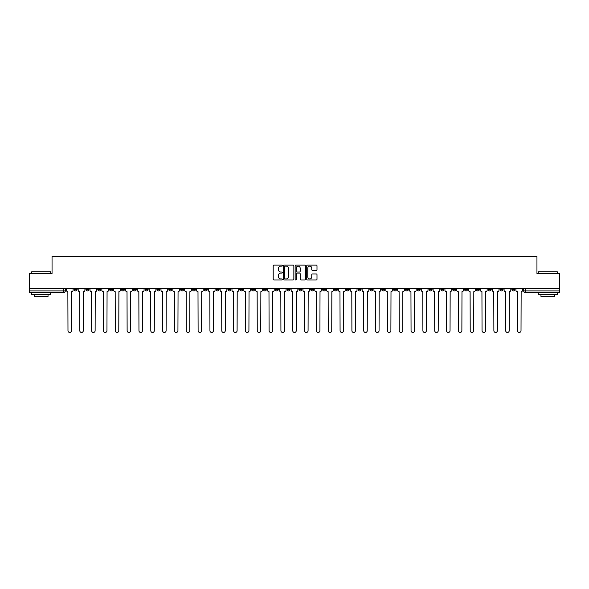 <?xml version="1.0" encoding="UTF-8"?>
<svg xmlns="http://www.w3.org/2000/svg" width="589" height="589" viewBox="0 0 589 589"><rect width="100%" height="100%" fill="white"/><g stroke="black" fill="none" stroke-linecap="round" stroke-linejoin="round"><path stroke-width="0.88" d="M282.367 265.624A0.523 0.523 0 0 0 281.844 265.102L273.937 265.102A0.744 0.744 0 0 0 273.193 265.845L273.193 279.245A0.744 0.744 0 0 0 273.937 279.989L281.844 279.989A0.523 0.523 0 0 0 282.367 279.466A0.523 0.523 0 0 0 281.844 278.95L280.82 278.95A2.385 2.385 0 0 1 278.442 276.565L278.442 275.446A2.385 2.385 0 0 1 280.82 273.068L281.844 273.068A0.523 0.523 0 0 0 282.367 272.545A0.523 0.523 0 0 0 281.844 272.022L280.82 272.022A2.385 2.385 0 0 1 278.442 269.644L278.442 268.525A2.385 2.385 0 0 1 280.82 266.147L281.844 266.147A0.523 0.523 0 0 0 282.367 265.624M464.53 288.544L464.53 289.383L467.563 289.383A1.517 1.517 0 0 1 466.046 290.9A1.517 1.517 0 0 1 464.53 289.383L464.53 288.544M393.54 288.544L393.54 289.383L396.574 289.383A1.517 1.517 0 0 1 395.057 290.9A1.517 1.517 0 0 1 393.54 289.383L393.54 288.544M381.709 288.544L381.709 289.383L384.75 289.383A1.517 1.517 0 0 1 383.233 290.9A1.517 1.517 0 0 1 381.709 289.383L381.709 288.544M310.727 288.544L310.727 289.383L313.76 289.383A1.517 1.517 0 0 1 312.244 290.9A1.517 1.517 0 0 1 310.727 289.383L310.727 288.544M298.895 288.544L298.895 289.383L301.929 289.383A1.517 1.517 0 0 1 300.412 290.9A1.517 1.517 0 0 1 298.895 289.383L298.895 288.544M287.071 288.544L287.071 289.383L290.105 289.383A1.517 1.517 0 0 1 288.588 290.9A1.517 1.517 0 0 1 287.071 289.383L287.071 288.544M263.408 288.544L263.408 289.383L266.442 289.383A1.517 1.517 0 0 1 264.925 290.9A1.517 1.517 0 0 1 263.408 289.383L263.408 288.544M239.745 289.383L239.745 288.544L239.745 289.383A1.517 1.517 0 0 0 241.262 290.9A1.517 1.517 0 0 1 239.745 289.383L242.778 289.383A1.517 1.517 0 0 1 241.262 290.9A1.517 1.517 0 0 0 242.778 289.383L242.778 288.544L242.778 289.383M227.914 289.383L227.914 288.544L227.914 289.383A1.517 1.517 0 0 0 229.43 290.9A1.517 1.517 0 0 1 227.914 289.383L230.947 289.383A1.517 1.517 0 0 1 229.43 290.9M216.082 289.383L216.082 288.544L216.082 289.383A1.517 1.517 0 0 0 217.599 290.9A1.517 1.517 0 0 1 216.082 289.383L219.115 289.383A1.517 1.517 0 0 1 217.599 290.9A1.517 1.517 0 0 0 219.115 289.383L219.115 288.544L219.115 289.383M204.25 288.544L204.25 289.383L207.291 289.383A1.517 1.517 0 0 1 205.767 290.9A1.517 1.517 0 0 1 204.25 289.383L204.25 288.544M192.426 288.544L192.426 289.383L195.46 289.383A1.517 1.517 0 0 1 193.943 290.9A1.517 1.517 0 0 1 192.426 289.383L192.426 288.544M180.595 288.544L180.595 289.383L183.628 289.383A1.517 1.517 0 0 1 182.111 290.9A1.517 1.517 0 0 1 180.595 289.383L180.595 288.544M168.763 289.383L168.763 288.544L168.763 289.383A1.517 1.517 0 0 0 170.28 290.9A1.517 1.517 0 0 1 168.763 289.383L171.797 289.383A1.517 1.517 0 0 1 170.28 290.9M145.1 289.383L145.1 288.544L145.1 289.383A1.517 1.517 0 0 0 146.617 290.9A1.517 1.517 0 0 1 145.1 289.383L148.133 289.383A1.517 1.517 0 0 1 146.617 290.9A1.517 1.517 0 0 0 148.133 289.383L148.133 288.544L148.133 289.383M133.269 289.383L133.269 288.544L133.269 289.383A1.517 1.517 0 0 0 134.785 290.9A1.517 1.517 0 0 1 133.269 289.383L136.302 289.383A1.517 1.517 0 0 1 134.785 290.9A1.517 1.517 0 0 0 136.302 289.383L136.302 288.544L136.302 289.383M121.437 289.383L121.437 288.544L121.437 289.383A1.517 1.517 0 0 0 122.954 290.9A1.517 1.517 0 0 1 121.437 289.383L124.47 289.383A1.517 1.517 0 0 1 122.954 290.9A1.517 1.517 0 0 0 124.47 289.383L124.47 288.544L124.47 289.383M109.613 289.383L109.613 288.544L109.613 289.383A1.517 1.517 0 0 0 111.13 290.9A1.517 1.517 0 0 1 109.613 289.383L112.646 289.383A1.517 1.517 0 0 1 111.13 290.9M97.781 289.383L97.781 288.544L97.781 289.383A1.517 1.517 0 0 0 99.298 290.9A1.517 1.517 0 0 1 97.781 289.383L100.815 289.383A1.517 1.517 0 0 1 99.298 290.9A1.517 1.517 0 0 0 100.815 289.383L100.815 288.544L100.815 289.383M85.95 289.383L85.95 288.544L85.95 289.383A1.517 1.517 0 0 0 87.466 290.9A1.517 1.517 0 0 1 85.95 289.383L88.983 289.383A1.517 1.517 0 0 1 87.466 290.9A1.517 1.517 0 0 0 88.983 289.383L88.983 288.544L88.983 289.383M316.256 270.351A0.744 0.744 0 0 0 317 269.607L317 265.845A0.744 0.744 0 0 0 316.256 265.102L307.473 265.102A0.744 0.744 0 0 0 306.729 265.845L306.729 279.245A0.744 0.744 0 0 0 307.473 279.989L316.256 279.989A0.744 0.744 0 0 0 317 279.245L317 274.702A0.744 0.744 0 0 0 316.256 273.959L312.494 273.959A0.744 0.744 0 0 0 311.75 274.702L311.75 276.955A1.988 1.988 0 0 1 309.762 278.95A1.988 1.988 0 0 1 307.767 276.955L307.767 268.135A1.988 1.988 0 0 1 309.762 266.147A1.988 1.988 0 0 1 311.75 268.135L311.75 269.607A0.744 0.744 0 0 0 312.494 270.351L316.256 270.351M29.45 288.544L29.45 273.458L52.053 273.458L52.053 256.546L536.947 256.546L536.947 273.458L559.55 273.458L559.55 288.544L29.45 288.544L29.45 290.9L65.32 290.9L65.32 288.544M293.852 265.845A0.744 0.744 0 0 0 293.101 265.102L284.318 265.102A0.744 0.744 0 0 0 283.574 265.845L283.574 279.245A0.744 0.744 0 0 0 284.318 279.989L293.101 279.989A0.744 0.744 0 0 0 293.852 279.245L293.852 265.845M295.899 265.102L304.682 265.102A0.744 0.744 0 0 1 305.426 265.845L305.426 279.245A0.744 0.744 0 0 1 304.682 279.989L300.92 279.989A0.744 0.744 0 0 1 300.176 279.245L300.176 273.811A0.744 0.744 0 0 0 299.433 273.068L296.937 273.068A0.744 0.744 0 0 0 296.193 273.811L296.193 279.466A0.523 0.523 0 0 1 295.671 279.989A0.523 0.523 0 0 1 295.148 279.466L295.148 265.845A0.744 0.744 0 0 1 295.899 265.102M523.68 288.544L523.68 290.9L559.55 290.9L559.55 292.416L525.197 292.416A1.517 1.517 0 0 1 523.68 290.9M559.55 288.544L559.55 290.9M65.32 290.9A1.517 1.517 0 0 1 63.803 292.416L29.45 292.416L29.45 290.9M514.882 288.544L514.882 289.383A1.517 1.517 0 0 1 513.365 290.9A1.517 1.517 0 0 1 511.848 289.383A1.517 1.517 0 0 0 513.365 290.9M511.848 288.544L511.848 289.383L514.882 289.383M503.05 288.544L503.05 289.383A1.517 1.517 0 0 1 501.534 290.9A1.517 1.517 0 0 1 500.017 289.383L503.05 289.383A1.517 1.517 0 0 1 501.534 290.9M500.017 288.544L500.017 289.383M491.219 288.544L491.219 289.383A1.517 1.517 0 0 1 489.702 290.9A1.517 1.517 0 0 1 488.185 289.383A1.517 1.517 0 0 0 489.702 290.9M488.185 288.544L488.185 289.383L491.219 289.383M479.387 288.544L479.387 289.383A1.517 1.517 0 0 1 477.87 290.9A1.517 1.517 0 0 1 476.354 289.383L479.387 289.383M476.354 288.544L476.354 289.383M467.563 288.544L467.563 289.383A1.517 1.517 0 0 1 466.046 290.9M455.731 288.544L455.731 289.383A1.517 1.517 0 0 1 454.215 290.9A1.517 1.517 0 0 1 452.698 289.383L455.731 289.383M452.698 288.544L452.698 289.383M443.9 288.544L443.9 289.383A1.517 1.517 0 0 1 442.383 290.9A1.517 1.517 0 0 1 440.866 289.383L443.9 289.383M440.866 288.544L440.866 289.383M432.068 288.544L432.068 289.383A1.517 1.517 0 0 1 430.552 290.9A1.517 1.517 0 0 1 429.035 289.383A1.517 1.517 0 0 0 430.552 290.9M429.035 288.544L429.035 289.383L432.068 289.383M420.237 288.544L420.237 289.383A1.517 1.517 0 0 1 418.72 290.9A1.517 1.517 0 0 1 417.203 289.383L420.237 289.383M417.203 288.544L417.203 289.383M408.405 288.544L408.405 289.383A1.517 1.517 0 0 1 406.889 290.9A1.517 1.517 0 0 1 405.372 289.383L408.405 289.383M405.372 288.544L405.372 289.383M396.574 288.544L396.574 289.383M384.75 288.544L384.75 289.383L384.75 288.544M372.918 288.544L372.918 289.383A1.517 1.517 0 0 1 371.401 290.9A1.517 1.517 0 0 1 369.885 289.383L372.918 289.383M369.885 288.544L369.885 289.383M361.086 288.544L361.086 289.383A1.517 1.517 0 0 1 359.57 290.9A1.517 1.517 0 0 1 358.053 289.383L361.086 289.383M358.053 288.544L358.053 289.383M349.255 288.544L349.255 289.383A1.517 1.517 0 0 1 347.738 290.9A1.517 1.517 0 0 1 346.222 289.383L349.255 289.383M346.222 288.544L346.222 289.383M337.423 288.544L337.423 289.383A1.517 1.517 0 0 1 335.907 290.9A1.517 1.517 0 0 1 334.39 289.383L337.423 289.383M334.39 288.544L334.39 289.383M325.592 288.544L325.592 289.383A1.517 1.517 0 0 1 324.075 290.9A1.517 1.517 0 0 1 322.558 289.383L325.592 289.383M322.558 288.544L322.558 289.383M313.76 288.544L313.76 289.383A1.517 1.517 0 0 1 312.244 290.9M301.929 288.544L301.929 289.383M290.105 289.383L290.105 288.544L290.105 289.383A1.517 1.517 0 0 1 288.588 290.9M278.273 288.544L278.273 289.383A1.517 1.517 0 0 1 276.756 290.9A1.517 1.517 0 0 1 275.24 289.383A1.517 1.517 0 0 0 276.756 290.9A1.517 1.517 0 0 0 278.273 289.383L275.24 289.383L275.24 288.544M266.442 289.383L266.442 288.544L266.442 289.383A1.517 1.517 0 0 1 264.925 290.9M254.61 288.544L254.61 289.383A1.517 1.517 0 0 1 253.093 290.9A1.517 1.517 0 0 1 251.577 289.383A1.517 1.517 0 0 0 253.093 290.9M251.577 288.544L251.577 289.383L254.61 289.383M230.947 288.544L230.947 289.383L230.947 288.544M207.291 289.383L207.291 288.544L207.291 289.383A1.517 1.517 0 0 1 205.767 290.9M195.46 289.383L195.46 288.544L195.46 289.383A1.517 1.517 0 0 1 193.943 290.9M183.628 289.383L183.628 288.544L183.628 289.383A1.517 1.517 0 0 1 182.111 290.9M171.797 288.544L171.797 289.383L171.797 288.544M159.965 289.383L159.965 288.544L159.965 289.383A1.517 1.517 0 0 1 158.448 290.9A1.517 1.517 0 0 1 156.932 289.383L159.965 289.383A1.517 1.517 0 0 1 158.448 290.9M156.932 288.544L156.932 289.383M112.646 288.544L112.646 289.383L112.646 288.544M77.152 288.544L77.152 289.383A1.517 1.517 0 0 1 75.635 290.9A1.517 1.517 0 0 1 74.118 289.383A1.517 1.517 0 0 0 75.635 290.9A1.517 1.517 0 0 0 77.152 289.383L77.152 288.544M74.118 288.544L74.118 289.383L77.152 289.383M285.142 266.147A0.523 0.523 0 0 0 284.62 266.662L284.62 278.428A0.523 0.523 0 0 0 285.142 278.95L286.217 278.95A2.385 2.385 0 0 0 288.603 276.565L288.603 268.525A2.385 2.385 0 0 0 286.217 266.147L285.142 266.147M300.176 268.172A1.988 1.988 0 0 0 298.181 266.184A1.988 1.988 0 0 0 296.193 268.172L296.193 271.279A0.744 0.744 0 0 0 296.937 272.022L299.433 272.022A0.744 0.744 0 0 0 300.176 271.279L300.176 268.172M66.343 288.544L66.343 290.141A1.517 1.517 0 0 0 67.86 291.658L67.978 330.709A1.745 1.745 0 0 0 69.723 332.454A1.745 1.745 0 0 0 71.46 330.709L71.578 291.658A1.517 1.517 0 0 0 73.095 290.141L73.095 288.544M78.175 288.544L78.175 290.141A1.517 1.517 0 0 0 79.692 291.658L79.802 330.709A1.745 1.745 0 0 0 81.547 332.454A1.745 1.745 0 0 0 83.292 330.709L83.41 291.658A1.517 1.517 0 0 0 84.926 290.141L84.926 288.544M90.007 288.544L90.007 290.141A1.517 1.517 0 0 0 91.523 291.658L91.634 330.709A1.745 1.745 0 0 0 93.379 332.454A1.745 1.745 0 0 0 95.123 330.709L95.241 291.658A1.517 1.517 0 0 0 96.758 290.141L96.758 288.544M31.725 271.787L50.683 271.787L31.725 271.787L31.725 273.458M50.683 294.691L31.725 294.691L31.725 292.792L50.683 292.792L50.683 294.691M48.033 294.691L48.033 296.436L34.383 296.436L34.383 294.691M538.317 271.787L557.275 271.787L538.317 271.787L538.317 273.458M557.275 294.691L538.317 294.691L538.317 292.792L557.275 292.792L557.275 294.691M554.617 294.691L554.617 296.436L540.967 296.436L540.967 294.691M101.838 288.544L101.838 290.141A1.517 1.517 0 0 0 103.355 291.658L103.465 330.709A1.745 1.745 0 0 0 105.21 332.454A1.745 1.745 0 0 0 106.955 330.709L107.065 291.658A1.517 1.517 0 0 0 108.582 290.141L108.582 288.544M113.67 288.544L113.67 290.141A1.517 1.517 0 0 0 115.186 291.658L115.297 330.709A1.745 1.745 0 0 0 117.042 332.454A1.745 1.745 0 0 0 118.787 330.709L118.897 291.658A1.517 1.517 0 0 0 120.414 290.141L120.414 288.544M125.494 288.544L125.494 290.141A1.517 1.517 0 0 0 127.018 291.658L127.128 330.709A1.745 1.745 0 0 0 128.873 332.454A1.745 1.745 0 0 0 130.618 330.709L130.729 291.658A1.517 1.517 0 0 0 132.245 290.141L132.245 288.544M137.325 288.544L137.325 290.141A1.517 1.517 0 0 0 138.842 291.658L138.96 330.709A1.745 1.745 0 0 0 140.705 332.454A1.745 1.745 0 0 0 142.45 330.709L142.56 291.658A1.517 1.517 0 0 0 144.077 290.141L144.077 288.544M149.157 288.544L149.157 290.141A1.517 1.517 0 0 0 150.674 291.658L150.791 330.709A1.745 1.745 0 0 0 152.536 332.454A1.745 1.745 0 0 0 154.281 330.709L154.392 291.658A1.517 1.517 0 0 0 155.908 290.141L155.908 288.544M160.988 288.544L160.988 290.141A1.517 1.517 0 0 0 162.505 291.658L162.623 330.709A1.745 1.745 0 0 0 164.36 332.454A1.745 1.745 0 0 0 166.105 330.709L166.223 291.658A1.517 1.517 0 0 0 167.74 290.141L167.74 288.544M172.82 288.544L172.82 290.141A1.517 1.517 0 0 0 174.337 291.658L174.447 330.709A1.745 1.745 0 0 0 176.192 332.454A1.745 1.745 0 0 0 177.937 330.709L178.055 291.658A1.517 1.517 0 0 0 179.571 290.141L179.571 288.544M184.651 288.544L184.651 290.141A1.517 1.517 0 0 0 186.168 291.658L186.279 330.709A1.745 1.745 0 0 0 188.024 332.454A1.745 1.745 0 0 0 189.768 330.709L189.886 291.658A1.517 1.517 0 0 0 191.403 290.141L191.403 288.544M196.483 288.544L196.483 290.141A1.517 1.517 0 0 0 198 291.658L198.11 330.709A1.745 1.745 0 0 0 199.855 332.454A1.745 1.745 0 0 0 201.6 330.709L201.71 291.658A1.517 1.517 0 0 0 203.227 290.141L203.227 288.544M208.315 288.544L208.315 290.141A1.517 1.517 0 0 0 209.831 291.658L209.942 330.709A1.745 1.745 0 0 0 211.687 332.454A1.745 1.745 0 0 0 213.432 330.709L213.542 291.658A1.517 1.517 0 0 0 215.059 290.141L215.059 288.544M220.139 288.544L220.139 290.141A1.517 1.517 0 0 0 221.655 291.658L221.773 330.709A1.745 1.745 0 0 0 223.518 332.454A1.745 1.745 0 0 0 225.263 330.709L225.373 291.658A1.517 1.517 0 0 0 226.89 290.141L226.89 288.544M231.97 288.544L231.97 290.141A1.517 1.517 0 0 0 233.487 291.658L233.605 330.709A1.745 1.745 0 0 0 235.35 332.454A1.745 1.745 0 0 0 237.095 330.709L237.205 291.658A1.517 1.517 0 0 0 238.722 290.141L238.722 288.544M243.802 288.544L243.802 290.141A1.517 1.517 0 0 0 245.318 291.658L245.436 330.709A1.745 1.745 0 0 0 247.181 332.454A1.745 1.745 0 0 0 248.919 330.709L249.037 291.658A1.517 1.517 0 0 0 250.553 290.141L250.553 288.544M255.633 288.544L255.633 290.141A1.517 1.517 0 0 0 257.15 291.658L257.26 330.709A1.745 1.745 0 0 0 259.005 332.454A1.745 1.745 0 0 0 260.75 330.709L260.868 291.658A1.517 1.517 0 0 0 262.385 290.141L262.385 288.544M267.465 288.544L267.465 290.141A1.517 1.517 0 0 0 268.982 291.658L269.092 330.709A1.745 1.745 0 0 0 270.837 332.454A1.745 1.745 0 0 0 272.582 330.709L272.7 291.658A1.517 1.517 0 0 0 274.216 290.141L274.216 288.544M279.296 288.544L279.296 290.141A1.517 1.517 0 0 0 280.813 291.658L280.924 330.709A1.745 1.745 0 0 0 282.668 332.454A1.745 1.745 0 0 0 284.413 330.709L284.524 291.658A1.517 1.517 0 0 0 286.048 290.141L286.048 288.544M291.128 288.544L291.128 290.141A1.517 1.517 0 0 0 292.645 291.658L292.755 330.709A1.745 1.745 0 0 0 294.5 332.454A1.745 1.745 0 0 0 296.245 330.709L296.355 291.658A1.517 1.517 0 0 0 297.872 290.141L297.872 288.544M302.952 288.544L302.952 290.141A1.517 1.517 0 0 0 304.476 291.658L304.587 330.709A1.745 1.745 0 0 0 306.332 332.454A1.745 1.745 0 0 0 308.076 330.709L308.187 291.658A1.517 1.517 0 0 0 309.704 290.141L309.704 288.544M314.784 288.544L314.784 290.141A1.517 1.517 0 0 0 316.3 291.658L316.418 330.709A1.745 1.745 0 0 0 318.163 332.454A1.745 1.745 0 0 0 319.908 330.709L320.018 291.658A1.517 1.517 0 0 0 321.535 290.141L321.535 288.544M326.615 288.544L326.615 290.141A1.517 1.517 0 0 0 328.132 291.658L328.25 330.709A1.745 1.745 0 0 0 329.995 332.454A1.745 1.745 0 0 0 331.74 330.709L331.85 291.658A1.517 1.517 0 0 0 333.367 290.141L333.367 288.544M338.447 288.544L338.447 290.141A1.517 1.517 0 0 0 339.963 291.658L340.081 330.709A1.745 1.745 0 0 0 341.819 332.454A1.745 1.745 0 0 0 343.564 330.709L343.681 291.658A1.517 1.517 0 0 0 345.198 290.141L345.198 288.544M350.278 288.544L350.278 290.141A1.517 1.517 0 0 0 351.795 291.658L351.905 330.709A1.745 1.745 0 0 0 353.65 332.454A1.745 1.745 0 0 0 355.395 330.709L355.513 291.658A1.517 1.517 0 0 0 357.03 290.141L357.03 288.544M362.11 288.544L362.11 290.141A1.517 1.517 0 0 0 363.627 291.658L363.737 330.709A1.745 1.745 0 0 0 365.482 332.454A1.745 1.745 0 0 0 367.227 330.709L367.345 291.658A1.517 1.517 0 0 0 368.861 290.141L368.861 288.544M373.941 288.544L373.941 290.141A1.517 1.517 0 0 0 375.458 291.658L375.568 330.709A1.745 1.745 0 0 0 377.313 332.454A1.745 1.745 0 0 0 379.058 330.709L379.169 291.658A1.517 1.517 0 0 0 380.685 290.141L380.685 288.544M385.773 288.544L385.773 290.141A1.517 1.517 0 0 0 387.29 291.658L387.4 330.709A1.745 1.745 0 0 0 389.145 332.454A1.745 1.745 0 0 0 390.89 330.709L391 291.658A1.517 1.517 0 0 0 392.517 290.141L392.517 288.544M397.597 288.544L397.597 290.141A1.517 1.517 0 0 0 399.114 291.658L399.232 330.709A1.745 1.745 0 0 0 400.976 332.454A1.745 1.745 0 0 0 402.721 330.709L402.832 291.658A1.517 1.517 0 0 0 404.349 290.141L404.349 288.544M409.429 288.544L409.429 290.141A1.517 1.517 0 0 0 410.945 291.658L411.063 330.709A1.745 1.745 0 0 0 412.808 332.454A1.745 1.745 0 0 0 414.553 330.709L414.663 291.658A1.517 1.517 0 0 0 416.18 290.141L416.18 288.544M421.26 288.544L421.26 290.141A1.517 1.517 0 0 0 422.777 291.658L422.895 330.709A1.745 1.745 0 0 0 424.64 332.454A1.745 1.745 0 0 0 426.377 330.709L426.495 291.658A1.517 1.517 0 0 0 428.012 290.141L428.012 288.544M433.092 288.544L433.092 290.141A1.517 1.517 0 0 0 434.608 291.658L434.719 330.709A1.745 1.745 0 0 0 436.464 332.454A1.745 1.745 0 0 0 438.209 330.709L438.326 291.658A1.517 1.517 0 0 0 439.843 290.141L439.843 288.544M444.923 288.544L444.923 290.141A1.517 1.517 0 0 0 446.44 291.658L446.55 330.709A1.745 1.745 0 0 0 448.295 332.454A1.745 1.745 0 0 0 450.04 330.709L450.158 291.658A1.517 1.517 0 0 0 451.675 290.141L451.675 288.544M456.755 288.544L456.755 290.141A1.517 1.517 0 0 0 458.271 291.658L458.382 330.709A1.745 1.745 0 0 0 460.127 332.454A1.745 1.745 0 0 0 461.872 330.709L461.982 291.658A1.517 1.517 0 0 0 463.506 290.141L463.506 288.544M468.586 288.544L468.586 290.141A1.517 1.517 0 0 0 470.103 291.658L470.213 330.709A1.745 1.745 0 0 0 471.958 332.454A1.745 1.745 0 0 0 473.703 330.709L473.814 291.658A1.517 1.517 0 0 0 475.33 290.141L475.33 288.544M480.418 288.544L480.418 290.141A1.517 1.517 0 0 0 481.935 291.658L482.045 330.709A1.745 1.745 0 0 0 483.79 332.454A1.745 1.745 0 0 0 485.535 330.709L485.645 291.658A1.517 1.517 0 0 0 487.162 290.141L487.162 288.544M492.242 288.544L492.242 290.141A1.517 1.517 0 0 0 493.759 291.658L493.876 330.709A1.745 1.745 0 0 0 495.621 332.454A1.745 1.745 0 0 0 497.366 330.709L497.477 291.658A1.517 1.517 0 0 0 498.993 290.141L498.993 288.544M504.074 288.544L504.074 290.141A1.517 1.517 0 0 0 505.59 291.658L505.708 330.709A1.745 1.745 0 0 0 507.453 332.454A1.745 1.745 0 0 0 509.198 330.709L509.308 291.658A1.517 1.517 0 0 0 510.825 290.141L510.825 288.544M515.905 288.544L515.905 290.141A1.517 1.517 0 0 0 517.422 291.658L517.54 330.709A1.745 1.745 0 0 0 519.277 332.454A1.745 1.745 0 0 0 521.022 330.709L521.14 291.658A1.517 1.517 0 0 0 522.657 290.141L522.657 288.544M63.803 288.544L63.803 292.416M525.197 288.544L525.197 292.416M50.683 273.458L50.683 271.787M46.362 292.792L46.362 292.416M36.047 292.792L36.047 292.416M557.275 273.458L557.275 271.787M552.953 292.792L552.953 292.416M542.638 292.792L542.638 292.416"/></g></svg>
